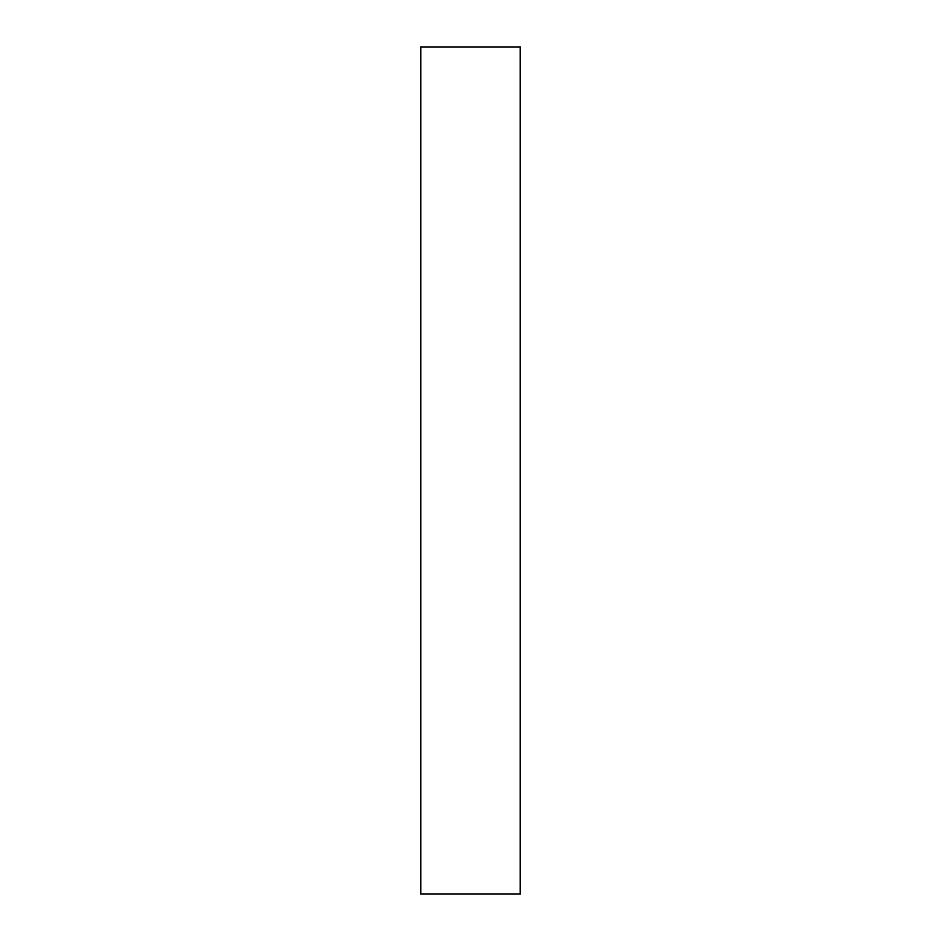 <?xml version="1.0" encoding="UTF-8"?>
<svg xmlns="http://www.w3.org/2000/svg" width="941" height="941" viewBox="0 0 941 941"><rect width="100%" height="100%" fill="white"/><g stroke="black" fill="none" stroke-linecap="round" stroke-linejoin="round"><path stroke-width="0.71" stroke-dasharray="4.71 3.53" d="M520.314 893.95L520.314 47.05M420.686 893.95L420.686 47.05M520.314 470.5L520.314 184.048L520.314 470.5M420.686 470.5L420.686 184.048L420.686 470.5M420.686 756.952L520.314 756.952M420.686 184.048L520.314 184.048"/><path stroke-width="1.41" d="M520.314 470.5L520.314 893.95L420.686 893.95L420.686 47.05L520.314 47.05L520.314 470.5"/></g></svg>
